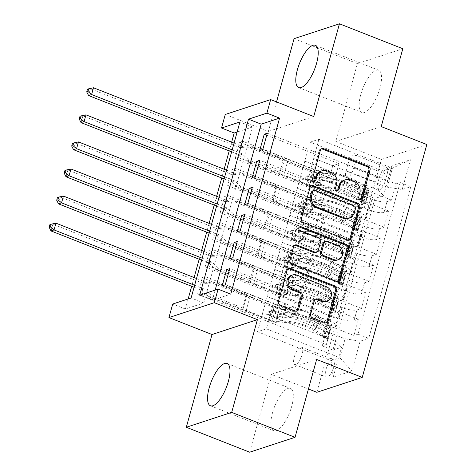 <?xml version="1.0" encoding="UTF-8"?>
<svg xmlns="http://www.w3.org/2000/svg" width="476" height="476" viewBox="0 0 476 476"><rect width="100%" height="100%" fill="white"/><g stroke="black" fill="none" stroke-linecap="round" stroke-linejoin="round"><path stroke-width="0.36" stroke-dasharray="2.38 1.78" d="M344.017 180.231A9.151 8.205 71.8 0 1 349.229 180.422L352.96 181.891A9.151 8.205 71.8 0 1 358.559 193.53L357.547 197.183A1.999 1.797 71.8 0 0 360.481 199.444M321.354 148.887A2.862 2.564 71.8 0 0 320.711 149A2.862 2.564 71.8 0 0 319.116 150.737L311.286 178.976A1.999 1.797 71.8 0 0 314.219 181.237M320.889 171.128A9.151 8.205 71.8 0 1 326.096 171.318L329.826 172.788A9.151 8.205 71.8 0 1 335.431 184.426L334.414 188.079A1.999 1.797 71.8 0 0 337.353 190.34M272.54 412.692A22.729 8.086 111.5 0 1 290.431 388.41A22.729 8.086 111.5 0 1 291.681 406.421A22.729 8.086 111.5 0 1 273.789 430.703A22.729 8.086 111.5 0 1 272.54 412.692M360.784 94.516A22.729 8.086 111.5 0 1 378.67 70.228A22.729 8.086 111.5 0 1 379.919 88.239A22.729 8.086 111.5 0 1 362.028 112.526A22.729 8.086 111.5 0 1 360.784 94.516M325.929 369.632A9.324 3.314 111.5 0 1 333.271 359.666A9.324 3.314 111.5 0 1 333.777 367.055A9.324 3.314 111.5 0 1 326.441 377.016A9.324 3.314 111.5 0 1 325.929 369.632M294.257 357.167A9.324 3.314 111.5 0 1 301.594 347.2A9.324 3.314 111.5 0 1 302.105 354.59A9.324 3.314 111.5 0 1 294.769 364.551A9.324 3.314 111.5 0 1 294.257 357.167M381.216 126.586L335.83 141.467L357.416 63.617L402.803 48.73M357.416 63.617L294.073 38.681M197.647 293.912L326.369 344.576L330.874 328.327L202.157 277.669L197.647 293.912L200.717 292.907L205.221 276.663L202.157 277.669M205.162 266.834L333.878 317.498L338.388 301.248L209.666 250.584L205.162 266.834L208.226 265.828L212.73 249.579L209.666 250.584M212.671 239.755L341.387 290.42L345.897 274.17L217.175 223.506L212.671 239.755L215.735 238.75L220.239 222.5L217.175 223.506M220.18 212.677L348.902 263.335L353.406 247.092L224.684 196.427L220.18 212.677L223.244 211.671L227.754 195.422L224.684 196.427M360.915 220.013L232.193 169.349L227.689 185.598L356.411 236.257L360.915 220.013L365.389 218.543A11.656 3.076 -164.5 0 0 366.484 217.669A11.656 3.076 -164.5 0 0 360.165 212.945L297.321 188.21L300.326 177.381L319.206 184.902L313.012 186.931L238.268 157.514L242.772 141.265L239.702 142.27L235.198 158.52L238.268 157.514M266.75 135.214L338.989 163.643L332.789 165.678L313.785 158.199L309.162 174.484L372 199.218A11.656 3.076 -164.5 0 0 387.042 201.598L391.516 200.128L396.026 183.885L267.304 133.22M391.516 200.128L262.8 149.47M309.162 174.484L306.157 185.319L368.995 210.047A11.656 3.076 -164.5 0 0 384.037 212.427L388.517 210.963L259.795 160.299M388.517 210.963L384.007 227.207L255.291 176.548M251.733 189.371L323.966 217.806L317.772 219.835L298.767 212.355L294.138 228.641L356.982 253.375A11.656 3.076 -164.5 0 0 372.024 255.755L376.498 254.285L381.002 238.042L252.286 187.377M376.498 254.285L247.782 203.627M244.224 216.449L316.457 244.884L310.263 246.913L291.258 239.434L286.629 255.719L349.467 280.453A11.656 3.076 -164.5 0 0 364.515 282.833L368.989 281.364L373.493 265.12L244.777 214.456M368.989 281.364L240.267 230.705M236.715 243.534L308.948 271.963L302.754 273.992L283.75 266.512L279.12 282.803L341.958 307.532A11.656 3.076 -164.5 0 0 357 309.912L361.48 308.448L365.985 292.199L237.268 241.534M361.48 308.448L232.758 257.784M333.878 317.498L338.359 316.028A11.656 3.076 -164.5 0 0 339.453 315.154A11.656 3.076 -164.5 0 0 333.129 310.429L270.291 285.695L289.17 293.216L282.976 295.251L208.226 265.828M330.874 328.327L335.354 326.857A11.656 3.076 15.5 0 0 336.449 325.983A11.656 3.076 15.5 0 0 330.124 321.264L267.286 296.53L270.291 285.695M341.387 290.42L345.868 288.95A11.656 3.076 -164.5 0 0 346.962 288.075A11.656 3.076 -164.5 0 0 340.637 283.351L277.8 258.617L296.679 266.138L290.485 268.166L215.735 238.75M338.388 301.248L342.863 299.779A11.656 3.076 15.5 0 0 343.958 298.904A11.656 3.076 15.5 0 0 337.633 294.18L274.795 269.452L277.8 258.617M348.902 263.335L353.376 261.871A11.656 3.076 -164.5 0 0 354.471 260.997A11.656 3.076 -164.5 0 0 348.146 256.272L285.308 231.538L304.188 239.059L297.994 241.088L223.244 211.671M345.897 274.17L350.372 272.7A11.656 3.076 15.5 0 0 351.466 271.826A11.656 3.076 15.5 0 0 345.142 267.101L282.304 242.373L285.308 231.538M356.411 236.257L360.885 234.793A11.656 3.076 -164.5 0 0 361.98 233.918A11.656 3.076 -164.5 0 0 355.655 229.194L292.817 204.46L311.697 211.981L305.503 214.01L230.753 184.593L235.263 168.343L232.193 169.349M353.406 247.092L357.881 245.622A11.656 3.076 15.5 0 0 358.975 244.747A11.656 3.076 15.5 0 0 352.651 240.023L289.813 215.289L292.817 204.46M215.152 290.11L212.361 300.166L230.765 294.132M231.651 142.145L229.224 150.91M224.142 169.224L221.715 177.988M216.634 196.302L214.206 205.067M209.125 223.381L206.697 232.145M201.616 250.459L199.182 259.224M194.107 277.544L191.673 286.308M188.163 298.958L185.378 309.013L203.776 302.98L252.589 126.967L237.131 132.036M227.689 185.598L230.753 184.593M387.053 174.561L385.399 180.523A9.032 3.213 111.5 0 1 378.289 190.174A9.032 3.213 111.5 0 1 377.795 183.016L379.443 177.06A9.032 3.213 111.5 0 1 386.554 167.403A9.032 3.213 111.5 0 1 387.053 174.561L355.376 162.096L353.727 168.058A9.032 3.213 111.5 0 1 346.617 177.709A9.032 3.213 111.5 0 1 346.117 170.551L347.772 164.589A9.032 3.213 111.5 0 1 354.882 154.938A9.032 3.213 111.5 0 1 355.376 162.096M316.855 392.301L381.437 159.418L426.823 144.537M326.369 344.576L322.258 345.921L332.902 350.11L374.957 198.468L383.543 195.654L378.313 190.055L304.83 161.132L310.09 142.175L383.573 171.098L392.402 168.201L387.149 187.157L402.19 189.537L410.776 186.723L368.721 338.365L360.136 341.179L345.094 338.799L339.834 357.756L331.004 360.653L336.258 341.697L262.782 312.774L281.661 320.294L275.467 322.329L200.717 292.907M332.902 350.11L341.488 347.296L333.23 377.081L351.877 370.971L360.136 341.179M402.19 189.537L410.449 159.752L391.808 165.868L383.543 195.654M279.12 282.803L276.116 293.632L338.954 318.367L341.958 307.532M286.629 255.719L283.625 266.554L346.468 291.288L349.467 280.453M294.138 228.641L291.133 239.476L353.977 264.21L356.982 253.375M259.241 162.292L331.474 190.727L325.281 192.756L306.276 185.277L301.647 201.562L364.491 226.296A11.656 3.076 -164.5 0 0 379.533 228.676L384.007 227.207M301.647 201.562L298.648 212.397L361.486 237.125L364.491 226.296M235.198 158.52L363.92 209.178L368.394 207.715A11.656 3.076 -164.5 0 0 369.489 206.84A11.656 3.076 -164.5 0 0 363.164 202.116L300.326 177.381M396.026 183.885L400.132 182.534L358.077 334.176L353.971 335.526L225.249 284.862M338.954 318.367A11.656 3.076 15.5 0 0 354.001 320.747L358.476 319.277L353.971 335.526M365.985 292.199L361.51 293.668A11.656 3.076 15.5 0 1 346.468 291.288M373.493 265.12L369.019 266.59A11.656 3.076 15.5 0 1 353.977 264.21M381.002 238.042L376.528 239.505A11.656 3.076 15.5 0 1 361.486 237.125M322.258 345.921L364.313 194.279L368.424 192.935L363.92 209.178M229.2 270.612L301.439 299.041L295.245 301.07L276.241 293.591L266.352 328.833L257.522 331.73L331.004 360.653L333.23 377.081M257.522 331.73L262.782 312.774M378.313 190.055L383.573 171.098L391.808 165.868M310.09 142.175L318.92 139.284L392.402 168.201L410.449 159.752M318.92 139.284L313.666 158.24L387.149 187.157M185.378 309.013L172.711 304.027M276.538 101.906L268.351 131.43L225.273 114.478M335.83 141.467L381.437 159.418M249.656 452.2L271.243 374.35L308.442 388.987M266.352 328.833L339.834 357.756L351.877 370.971M271.612 309.882L345.094 338.799M267.286 296.53L262.657 312.815M274.795 269.452L270.166 285.737M282.304 242.373L277.675 258.658M289.813 215.289L285.183 231.58M297.321 188.21L292.692 204.501M304.83 161.132L300.207 177.423M212.361 300.166L199.694 295.18M252.589 126.967L239.922 121.981M203.776 302.98L191.108 297.994M304.711 161.174L323.716 168.653L317.522 170.682L313.012 186.931M323.716 168.653L319.206 184.902M239.702 142.27L368.424 192.935M364.313 194.279L374.957 198.468M317.522 170.682L242.772 141.265M400.132 182.534L410.776 186.723M259.729 150.475L334.479 179.892L328.285 181.921L309.281 174.442M332.789 165.678L328.285 181.921M338.989 163.643L334.479 179.892M358.476 319.277L229.753 268.613M297.202 188.252L316.207 195.731L311.697 211.981M316.207 195.731L310.013 197.766L305.503 214.01M310.013 197.766L235.263 168.343M252.22 177.554L326.97 206.971L320.776 209.006L301.772 201.526M325.281 192.756L320.776 209.006M331.474 190.727L326.97 206.971M317.772 219.835L313.267 236.084L294.263 228.605M323.966 217.806L319.461 234.049L313.267 236.084M244.712 204.632L319.461 234.049M289.694 215.33L308.698 222.81L302.498 224.845L227.754 195.422M302.498 224.845L297.994 241.088M308.698 222.81L304.188 239.059M310.263 246.913L305.759 263.163L286.754 255.683M316.457 244.884L311.953 261.128L305.759 263.163M237.203 231.711L311.953 261.128M282.179 242.409L301.183 249.888L294.989 251.923L220.239 222.5M294.989 251.923L290.485 268.166M301.183 249.888L296.679 266.138M302.754 273.992L298.25 290.241L279.245 282.762M308.948 271.963L304.444 288.212L298.25 290.241M229.694 258.789L304.444 288.212M274.67 269.487L293.674 276.972L287.48 279.001L212.73 249.579M287.48 279.001L282.976 295.251M293.674 276.972L289.17 293.216M295.245 301.07L290.735 317.319L271.731 309.84M301.439 299.041L296.935 315.29L290.735 317.319M358.077 334.176L368.721 338.365M222.185 285.868L296.935 315.29M267.161 296.572L286.165 304.051L279.971 306.08L205.221 276.663M336.258 341.697L341.488 347.296M279.971 306.08L275.467 322.329M286.165 304.051L281.661 320.294M271.243 374.35L316.629 359.463M268.351 131.43L313.738 116.549M311.072 185.961A2.862 2.564 71.8 0 0 310.429 186.074A2.862 2.564 71.8 0 0 308.835 187.818L300.136 219.18A2.862 2.564 71.8 0 0 301.885 222.816L346.653 240.44A2.862 2.564 71.8 0 0 348.283 240.499A2.862 2.564 71.8 0 0 348.866 240.207M348.105 218.365A9.151 8.205 71.8 0 0 353.216 212.802L354.287 208.946A1.999 1.797 71.8 0 0 353.061 206.4L354.287 206.001M312.625 190.894A1.999 1.797 71.8 0 1 313.761 190.935L353.061 206.4M294.632 245.235A2.862 2.564 71.8 0 0 293.99 245.348A2.862 2.564 71.8 0 0 292.395 247.092L288.67 260.509A2.862 2.564 71.8 0 0 290.425 264.15L335.193 281.768A2.862 2.564 71.8 0 0 336.818 281.828A2.862 2.564 71.8 0 0 337.407 281.542M315.404 252.613A2.862 2.564 71.8 0 0 316.998 250.876L319.467 241.975A2.862 2.564 71.8 0 0 317.718 238.333L298.815 230.896L300.047 230.491M299.362 227.058A1.999 1.797 71.8 0 0 298.815 230.896M336.972 260.128A7.652 6.86 71.8 0 0 341.524 253.113A7.652 6.86 71.8 0 0 336.562 245.753L337.787 245.348M324.549 241.606A2.862 2.564 71.8 0 1 326.179 241.665L336.562 245.753M315.38 299.243A2.862 2.564 71.8 0 0 314.737 299.356A2.862 2.564 71.8 0 0 313.143 301.1L309.418 314.523A2.862 2.564 71.8 0 0 311.167 318.158L323.728 323.103A2.862 2.564 71.8 0 0 325.358 323.162A2.862 2.564 71.8 0 0 325.941 322.871M325.632 301.51A7.652 6.86 71.8 0 0 330.183 294.495A7.652 6.86 71.8 0 0 325.221 287.129L326.447 286.73M291.395 275.372A7.652 6.86 71.8 0 1 295.751 275.533L325.221 287.129M288.147 268.625A2.862 2.564 71.8 0 0 287.504 268.738A2.862 2.564 71.8 0 0 285.909 270.481L277.21 301.844A2.862 2.564 71.8 0 0 278.96 305.479L294.132 311.453A2.862 2.564 71.8 0 0 295.763 311.512A2.862 2.564 71.8 0 0 296.346 311.221M363.105 202.098L359.808 200.801L361.51 202.705L364.806 204.002L363.105 202.098L365.36 193.976L368.561 190.459L365.265 189.162A3.933 1.041 -164.5 0 0 365.574 188.889A3.933 1.041 -164.5 0 0 364.8 187.96L353.484 180.88A18.499 4.885 -164.5 0 0 323.335 173.942L321.907 179.089A9.181 2.422 15.5 0 1 310.126 177.197L307.585 176.197A1.749 1.565 71.8 0 0 305.61 177.221A1.749 1.565 71.8 0 0 306.681 179.446L309.221 180.446A9.181 2.422 -164.5 0 0 321.008 182.338L319.58 187.484A9.181 2.422 15.5 0 1 307.793 185.586L245.961 161.251L249.031 160.245L279.942 172.413L283.696 158.877L284.434 159.662A6.331 1.672 -164.5 0 0 287.546 161.453L313.143 171.527A5.391 1.422 15.5 0 0 320.062 172.639A22.289 5.891 -164.5 0 1 356.387 180.993L367.704 188.074A7.723 2.041 -164.5 0 1 369.227 189.9L367.799 195.047A7.723 2.041 -164.5 0 0 366.282 193.22L354.965 186.14A22.289 5.891 -164.5 0 0 318.64 177.786L320.062 172.639M364.806 204.002A7.723 2.041 -164.5 0 0 365.473 203.442A7.723 2.041 -164.5 0 0 363.95 201.616L352.633 194.535A22.289 5.891 -164.5 0 0 316.308 186.175L317.736 181.035A5.391 1.422 15.5 0 1 310.816 179.922L308.275 178.922A1.749 1.565 -108.2 0 1 308.18 175.638A1.749 1.565 -108.2 0 1 309.18 175.674L311.72 176.673A5.391 1.422 -164.5 0 0 318.64 177.786M368.561 190.459A7.723 2.041 -164.5 0 0 369.227 189.9M323.335 173.942A9.181 2.422 15.5 0 1 311.548 172.05L249.716 147.715L241.415 147.982A2.916 2.612 -108.2 0 1 240.416 147.81L90.41 88.768L93.48 87.763M283.696 158.877L252.786 146.709L249.716 147.715M361.51 202.705A3.933 1.041 -164.5 0 0 361.82 202.431A3.933 1.041 -164.5 0 0 361.046 201.497L349.729 194.416A18.499 4.885 -164.5 0 0 319.58 187.484M316.308 186.175A5.391 1.422 15.5 0 1 309.388 185.069L283.791 174.989A6.331 1.672 15.5 0 1 280.679 173.204L279.942 172.413M359.808 200.801L362.063 192.679L365.36 193.976M365.265 189.162L362.063 192.679M231.633 151.862L238.541 154.575A2.916 2.612 -108.2 0 1 239.434 155.146L245.961 161.251M88.536 95.539L90.41 88.768L87.477 89.202M317.736 181.035A22.289 5.891 15.5 0 1 354.061 189.388L365.378 196.469A7.723 2.041 15.5 0 1 366.901 198.296A7.723 2.041 15.5 0 1 366.841 198.433L363.194 196.999A3.933 1.041 -164.5 0 0 362.474 196.35L351.157 189.269A18.499 4.885 -164.5 0 0 321.008 182.338M321.907 179.089A18.499 4.885 15.5 0 1 352.056 186.021L363.378 193.101A3.933 1.041 15.5 0 1 364.098 193.744L365.574 188.889M367.74 195.184L364.098 193.744L363.194 196.999L366.841 198.433C366.609 197.826 366.913 196.737 367.74 195.184A7.723 2.041 -164.5 0 0 367.799 195.047M361.82 202.431L363.271 197.1M252.786 146.709L244.485 146.977A2.916 2.612 -108.2 0 1 243.486 146.804L234.067 143.097M232.187 149.863L241.606 153.57A2.916 2.612 -108.2 0 1 242.498 154.141L249.031 160.245M355.596 229.176L352.3 227.879L354.001 229.783L357.297 231.08L355.596 229.176L357.851 221.054L361.052 217.538L357.756 216.241A3.933 1.041 -164.5 0 0 358.065 215.967A3.933 1.041 -164.5 0 0 357.292 215.039L345.975 207.958A18.499 4.885 -164.5 0 0 315.826 201.021L314.398 206.167A9.181 2.422 15.5 0 1 302.611 204.275L300.07 203.276A1.749 1.565 71.8 0 0 298.101 204.299A1.749 1.565 71.8 0 0 299.172 206.525L301.713 207.524A9.181 2.422 -164.5 0 0 313.494 209.416L312.072 214.563A9.181 2.422 15.5 0 1 300.285 212.671L238.452 188.329L241.522 187.324L272.433 199.492L276.187 185.955L276.925 186.741A6.331 1.672 -164.5 0 0 280.037 188.532L305.634 198.605A5.391 1.422 15.5 0 0 312.553 199.718A22.289 5.891 -164.5 0 1 348.878 208.071L360.195 215.152A7.723 2.041 -164.5 0 1 361.718 216.979L360.29 222.125A7.723 2.041 -164.5 0 0 358.767 220.299L347.45 213.218A22.289 5.891 -164.5 0 0 311.131 204.864L312.553 199.718M357.297 231.08A7.723 2.041 -164.5 0 0 357.964 230.521A7.723 2.041 -164.5 0 0 356.441 228.694L345.124 221.614A22.289 5.891 -164.5 0 0 308.799 213.26L310.227 208.113A5.391 1.422 15.5 0 1 303.307 207L300.767 206.001A1.749 1.565 -108.2 0 1 300.671 202.716A1.749 1.565 -108.2 0 1 301.665 202.752L304.206 203.752A5.391 1.422 -164.5 0 0 311.131 204.864M361.052 217.538A7.723 2.041 -164.5 0 0 361.718 216.979M315.826 201.021A9.181 2.422 15.5 0 1 304.039 199.129L242.207 174.793L233.906 175.061A2.916 2.612 -108.2 0 1 232.907 174.888L82.901 115.846L85.972 114.841M276.187 185.955L245.277 173.788L242.207 174.793M354.001 229.783A3.933 1.041 -164.5 0 0 354.311 229.509A3.933 1.041 -164.5 0 0 353.537 228.575L342.22 221.495A18.499 4.885 -164.5 0 0 312.072 214.563M308.799 213.26A5.391 1.422 15.5 0 1 301.879 212.147L276.282 202.068A6.331 1.672 15.5 0 1 273.17 200.283L272.433 199.492M352.3 227.879L354.555 219.757L357.851 221.054M357.756 216.241L354.555 219.757M224.125 178.94L231.033 181.654A2.916 2.612 -108.2 0 1 231.919 182.225L238.452 188.329M81.027 122.618L82.901 115.846L79.968 116.281M310.227 208.113A22.289 5.891 15.5 0 1 346.552 216.467L357.869 223.547A7.723 2.041 15.5 0 1 359.392 225.374A7.723 2.041 15.5 0 1 359.332 225.511L355.762 224.184M314.398 206.167A18.499 4.885 15.5 0 1 344.547 213.099L355.864 220.18A3.933 1.041 15.5 0 1 356.589 220.828L358.065 215.967M354.311 229.509L355.685 224.077L359.332 225.511C359.1 224.904 359.404 223.821 360.231 222.262L356.589 220.828L355.685 224.077A3.933 1.041 -164.5 0 0 354.965 223.434L343.648 216.354A18.499 4.885 -164.5 0 0 313.494 209.416M245.277 173.788L236.977 174.055A2.916 2.612 -108.2 0 1 235.971 173.883L226.558 170.176M224.678 176.941L234.097 180.648A2.916 2.612 -108.2 0 1 234.989 181.219L241.522 187.324M348.087 256.255L344.791 254.957L346.492 256.861L349.789 258.159L348.087 256.255L350.336 248.133L353.543 244.616L350.247 243.325A3.933 1.041 -164.5 0 0 350.556 243.046A3.933 1.041 -164.5 0 0 349.783 242.117L338.466 235.037A18.499 4.885 -164.5 0 0 308.317 228.099L306.889 233.246A9.181 2.422 15.5 0 1 295.102 231.354L292.561 230.354A1.749 1.565 71.8 0 0 290.592 231.378A1.749 1.565 71.8 0 0 291.663 233.603L294.204 234.603A9.181 2.422 -164.5 0 0 305.985 236.495L304.557 241.641A9.181 2.422 15.5 0 1 292.776 239.749L230.943 215.414L234.008 214.408L264.924 226.57L268.678 213.034L269.416 213.819A6.331 1.672 -164.5 0 0 272.528 215.61L298.125 225.684A5.391 1.422 15.5 0 0 305.045 226.796A22.289 5.891 -164.5 0 1 341.369 235.15L352.686 242.23A7.723 2.041 -164.5 0 1 354.209 244.063L352.781 249.204A7.723 2.041 -164.5 0 0 351.258 247.377L339.941 240.297A22.289 5.891 -164.5 0 0 303.617 231.943L305.045 226.796M349.789 258.159A7.723 2.041 -164.5 0 0 350.455 257.599A7.723 2.041 -164.5 0 0 348.932 255.773L337.615 248.692A22.289 5.891 -164.5 0 0 301.29 240.338L302.718 235.192A5.391 1.422 15.5 0 1 295.798 234.079L293.258 233.079A1.749 1.565 -108.2 0 1 293.162 229.795A1.749 1.565 -108.2 0 1 294.156 229.831L296.697 230.83A5.391 1.422 -164.5 0 0 303.617 231.943M353.543 244.616A7.723 2.041 -164.5 0 0 354.209 244.063M308.317 228.099A9.181 2.422 15.5 0 1 296.53 226.207L234.698 201.872L226.397 202.139A2.916 2.612 -108.2 0 1 225.398 201.967L75.392 142.925L78.457 141.919M268.678 213.034L237.762 200.866L234.698 201.872M346.492 256.861A3.933 1.041 -164.5 0 0 346.802 256.588A3.933 1.041 -164.5 0 0 346.028 255.654L334.711 248.573A18.499 4.885 -164.5 0 0 304.557 241.641M301.29 240.338A5.391 1.422 15.5 0 1 294.37 239.226L268.773 229.146A6.331 1.672 15.5 0 1 265.662 227.361L264.924 226.57M344.791 254.957L347.046 246.836L350.336 248.133M350.247 243.325L347.046 246.836M216.616 206.019L223.518 208.738A2.916 2.612 -108.2 0 1 224.41 209.303L230.943 215.414M73.518 149.696L75.392 142.925L72.453 143.359M302.718 235.192A22.289 5.891 15.5 0 1 339.043 243.545L350.36 250.626A7.723 2.041 15.5 0 1 351.877 252.453A7.723 2.041 15.5 0 1 351.823 252.589L348.176 251.155A3.933 1.041 -164.5 0 0 347.456 250.513L336.139 243.432A18.499 4.885 -164.5 0 0 305.985 236.495M306.889 233.246A18.499 4.885 15.5 0 1 337.038 240.184L348.355 247.264A3.933 1.041 15.5 0 1 349.075 247.907L350.556 243.046M352.722 249.341L349.075 247.907L348.176 251.155L351.823 252.589C351.591 251.982 351.889 250.9 352.722 249.341A7.723 2.041 -164.5 0 0 352.781 249.204M346.802 256.588L348.253 251.257M237.762 200.866L229.462 201.134A2.916 2.612 -108.2 0 1 228.462 200.961L219.043 197.254M217.169 204.025L226.588 207.732A2.916 2.612 -108.2 0 1 227.48 208.298L234.008 214.408M340.578 283.333L337.282 282.036L338.983 283.94L342.28 285.237L340.578 283.333L342.827 275.211L346.034 271.701L342.738 270.404A3.933 1.041 -164.5 0 0 343.047 270.13A3.933 1.041 -164.5 0 0 342.274 269.196L330.957 262.115A18.499 4.885 -164.5 0 0 300.802 255.184L299.38 260.324A9.181 2.422 15.5 0 1 287.593 258.432L285.053 257.433A1.749 1.565 71.8 0 0 283.083 258.456A1.749 1.565 71.8 0 0 284.154 260.681L286.695 261.681A9.181 2.422 -164.5 0 0 298.476 263.573L297.048 268.72A9.181 2.422 15.5 0 1 285.267 266.828L223.434 242.492L226.499 241.487L257.415 253.648L261.169 240.112L261.907 240.898A6.331 1.672 -164.5 0 0 265.019 242.689L290.616 252.762A5.391 1.422 15.5 0 0 297.536 253.875A22.289 5.891 -164.5 0 1 333.86 262.228L345.177 269.309A7.723 2.041 -164.5 0 1 346.701 271.142L345.273 276.282A7.723 2.041 -164.5 0 0 343.749 274.456L332.432 267.375A22.289 5.891 -164.5 0 0 296.108 259.021L297.536 253.875M342.28 285.237A7.723 2.041 -164.5 0 0 342.94 284.678A7.723 2.041 -164.5 0 0 341.423 282.851L330.106 275.771A22.289 5.891 -164.5 0 0 293.781 267.417L295.209 262.27A5.391 1.422 15.5 0 1 288.289 261.157L285.749 260.158A1.749 1.565 -108.2 0 1 285.654 256.873A1.749 1.565 -108.2 0 1 286.647 256.909L289.188 257.909A5.391 1.422 -164.5 0 0 296.108 259.021M346.034 271.701A7.723 2.041 -164.5 0 0 346.701 271.142M300.802 255.184A9.181 2.422 15.5 0 1 289.021 253.286L227.189 228.95L218.889 229.224A2.916 2.612 -108.2 0 1 217.889 229.045L67.884 170.003L70.948 168.998M261.169 240.112L230.253 227.945L227.189 228.95M338.983 283.94A3.933 1.041 -164.5 0 0 339.293 283.666A3.933 1.041 -164.5 0 0 338.519 282.738L327.202 275.652A18.499 4.885 -164.5 0 0 297.048 268.72M293.781 267.417A5.391 1.422 15.5 0 1 286.861 266.304L261.264 256.231A6.331 1.672 15.5 0 1 258.153 254.44L257.415 253.648M337.282 282.036L339.537 273.914L342.827 275.211M342.738 270.404L339.537 273.914M209.107 233.097L216.009 235.816A2.916 2.612 -108.2 0 1 216.901 236.382L223.434 242.492M66.003 176.775L67.884 170.003L64.944 170.438M295.209 262.27A22.289 5.891 15.5 0 1 331.534 270.624L342.851 277.704A7.723 2.041 15.5 0 1 344.368 279.537A7.723 2.041 15.5 0 1 344.315 279.668L340.667 278.234A3.933 1.041 -164.5 0 0 339.947 277.591L328.63 270.511A18.499 4.885 -164.5 0 0 298.476 263.573M299.38 260.324A18.499 4.885 15.5 0 1 329.529 267.262L340.846 274.343A3.933 1.041 15.5 0 1 341.566 274.985L343.047 270.13M345.213 276.419L341.566 274.985L340.667 278.234L344.315 279.668C344.083 279.061 344.38 277.978 345.213 276.419A7.723 2.041 -164.5 0 0 345.273 276.282M339.293 283.666L340.745 278.335M230.253 227.945L221.953 228.218A2.916 2.612 -108.2 0 1 220.953 228.04L211.534 224.333M209.66 231.104L219.079 234.811A2.916 2.612 -108.2 0 1 219.971 235.376L226.499 241.487M333.069 310.411L329.773 309.12L331.474 311.018L334.765 312.315L333.069 310.411L335.318 302.29L338.525 298.779L335.229 297.482A3.933 1.041 -164.5 0 0 335.538 297.208A3.933 1.041 -164.5 0 0 334.765 296.274L323.448 289.194A18.499 4.885 -164.5 0 0 293.293 282.262L291.865 287.403A9.181 2.422 15.5 0 1 280.084 285.511L277.544 284.511A1.749 1.565 71.8 0 0 275.574 285.535A1.749 1.565 71.8 0 0 276.645 287.76L279.186 288.759A9.181 2.422 -164.5 0 0 290.967 290.652L289.539 295.798A9.181 2.422 15.5 0 1 277.758 293.906L215.925 269.571L218.99 268.565L249.906 280.733L253.66 267.191L254.392 267.982A6.331 1.672 -164.5 0 0 257.51 269.767L283.107 279.84A5.391 1.422 15.5 0 0 290.027 280.953A22.289 5.891 -164.5 0 1 326.352 289.307L337.668 296.387A7.723 2.041 -164.5 0 1 339.186 298.22L337.764 303.361A7.723 2.041 -164.5 0 0 336.24 301.534L324.924 294.454A22.289 5.891 -164.5 0 0 288.599 286.1L290.027 280.953M334.765 312.315A7.723 2.041 -164.5 0 0 335.431 311.756A7.723 2.041 -164.5 0 0 333.914 309.93L322.597 302.849A22.289 5.891 -164.5 0 0 286.272 294.495L287.7 289.349A5.391 1.422 15.5 0 1 280.78 288.236L278.24 287.236A1.749 1.565 -108.2 0 1 278.145 283.952A1.749 1.565 -108.2 0 1 279.138 283.988L281.679 284.987A5.391 1.422 -164.5 0 0 288.599 286.1M338.525 298.779A7.723 2.041 -164.5 0 0 339.186 298.22M293.293 282.262A9.181 2.422 15.5 0 1 281.512 280.364L219.68 256.029L211.38 256.302A2.916 2.612 -108.2 0 1 210.38 256.124L60.375 197.082L63.439 196.076M253.66 267.191L222.744 255.023L219.68 256.029M331.474 311.018A3.933 1.041 -164.5 0 0 331.784 310.745A3.933 1.041 -164.5 0 0 331.01 309.817L319.693 302.736A18.499 4.885 -164.5 0 0 289.539 295.798M286.272 294.495A5.391 1.422 15.5 0 1 279.352 293.383L253.756 283.309A6.331 1.672 15.5 0 1 250.638 281.518L249.906 280.733M329.773 309.12L332.028 300.993L335.318 302.29M335.229 297.482L332.028 300.993M201.598 260.176L208.5 262.895A2.916 2.612 -108.2 0 1 209.392 263.46L215.925 269.571M58.494 203.853L60.375 197.082L57.435 197.516M287.7 289.349A22.289 5.891 15.5 0 1 324.025 297.702L335.342 304.783A7.723 2.041 15.5 0 1 336.859 306.615A7.723 2.041 15.5 0 1 336.8 306.746L333.158 305.312A3.933 1.041 -164.5 0 0 332.438 304.67L321.116 297.589A18.499 4.885 -164.5 0 0 290.967 290.652M291.865 287.403A18.499 4.885 15.5 0 1 322.02 294.341L333.337 301.421A3.933 1.041 15.5 0 1 334.057 302.064L334.045 302.575M337.704 303.498L334.057 302.064L333.158 305.312L336.8 306.746C336.574 306.139 336.871 305.057 337.704 303.498A7.723 2.041 -164.5 0 0 337.764 303.361M331.784 310.745L333.236 305.419M222.744 255.023L214.444 255.297A2.916 2.612 -108.2 0 1 213.444 255.118L204.025 251.411M202.151 258.182L211.57 261.889A2.916 2.612 -108.2 0 1 212.457 262.454L218.99 268.565M325.554 337.496L322.264 336.199L323.966 338.097L327.256 339.394L325.554 337.496L327.809 329.368L331.01 325.858L327.72 324.561A3.933 1.041 -164.5 0 0 328.029 324.287A3.933 1.041 -164.5 0 0 327.256 323.353L315.939 316.272A18.499 4.885 -164.5 0 0 285.784 309.34L284.356 314.481A9.181 2.422 15.5 0 1 272.575 312.589L270.035 311.59A1.749 1.565 71.8 0 0 268.065 312.619A1.749 1.565 71.8 0 0 269.13 314.838L271.671 315.838A9.181 2.422 -164.5 0 0 283.458 317.736L282.03 322.877A9.181 2.422 15.5 0 1 270.249 320.985L208.417 296.649L211.481 295.644L242.391 307.811L246.151 294.269L246.883 295.06A6.331 1.672 -164.5 0 0 249.995 296.845L275.598 306.925A5.391 1.422 15.5 0 0 282.518 308.031A22.289 5.891 -164.5 0 1 318.843 316.385L330.16 323.472A7.723 2.041 -164.5 0 1 331.677 325.298L330.249 330.445A7.723 2.041 -164.5 0 0 328.732 328.613L317.415 321.532A22.289 5.891 -164.5 0 0 281.09 313.178L282.518 308.031M327.256 339.394A7.723 2.041 -164.5 0 0 327.922 338.835A7.723 2.041 -164.5 0 0 326.405 337.008L315.088 329.928A22.289 5.891 -164.5 0 0 278.763 321.574L280.191 316.427A5.391 1.422 15.5 0 1 273.266 315.314L270.731 314.315A1.749 1.565 -108.2 0 1 270.636 311.03A1.749 1.565 -108.2 0 1 271.629 311.066L274.17 312.066A5.391 1.422 -164.5 0 0 281.09 313.178M331.01 325.858A7.723 2.041 -164.5 0 0 331.677 325.298M285.784 309.34A9.181 2.422 15.5 0 1 274.003 307.442L212.171 283.107L203.871 283.381A2.916 2.612 -108.2 0 1 202.871 283.202L52.866 224.166L55.93 223.155M246.151 294.269L215.235 282.101L212.171 283.107M323.966 338.097A3.933 1.041 -164.5 0 0 324.275 337.823A3.933 1.041 -164.5 0 0 323.502 336.895L312.179 329.814A18.499 4.885 -164.5 0 0 282.03 322.877M278.763 321.574A5.391 1.422 15.5 0 1 271.844 320.461L246.241 310.388A6.331 1.672 15.5 0 1 243.129 308.597L242.391 307.811M322.264 336.199L324.513 328.071L327.809 329.368M327.72 324.561L324.513 328.071M194.089 287.254L200.991 289.973A2.916 2.612 -108.2 0 1 201.883 290.538L208.417 296.649M50.986 230.931L52.866 224.166L49.926 224.595M280.191 316.427A22.289 5.891 15.5 0 1 316.51 324.781L327.827 331.861A7.723 2.041 15.5 0 1 329.35 333.694A7.723 2.041 15.5 0 1 329.291 333.825L325.649 332.391A3.933 1.041 -164.5 0 0 324.924 331.748L313.607 324.668A18.499 4.885 -164.5 0 0 283.458 317.736M284.356 314.481A18.499 4.885 15.5 0 1 314.511 321.419L325.828 328.5A3.933 1.041 15.5 0 1 326.548 329.142L328.029 324.287M330.195 330.576L326.548 329.142L325.649 332.391L329.291 333.825C329.065 333.218 329.362 332.135 330.195 330.576A7.723 2.041 -164.5 0 0 330.249 330.445M324.275 337.823L325.727 332.498M215.235 282.101L206.935 282.375A2.916 2.612 -108.2 0 1 205.935 282.197L196.517 278.49M194.642 285.261L204.055 288.968A2.916 2.612 -108.2 0 1 204.948 289.533L211.481 295.644M330.124 321.264L333.129 310.429M337.633 294.18L340.637 283.351M345.142 267.101L348.146 256.272M352.651 240.023L355.655 229.194M360.165 212.945L363.164 202.116M368.995 210.047L372 199.218M384.037 212.427L387.042 201.598M354.001 320.747L357 309.912M361.51 293.668L364.515 282.833M369.019 266.59L372.024 255.755M376.528 239.505L379.533 228.676M365.389 218.543L368.394 207.715M357.881 245.622L360.885 234.793M350.372 272.7L353.376 261.871M342.863 299.779L345.868 288.95M335.354 326.857L338.359 316.028M347.772 164.589L379.443 177.06M346.117 170.551L377.795 183.016M353.727 168.058L385.399 180.523M358.559 193.53L359.785 193.131M352.96 181.891L354.186 181.493M349.229 180.422L350.455 180.023M334.414 188.079L335.639 187.681M335.431 184.426L336.657 184.022M329.826 172.788L331.058 172.383M326.096 171.318L327.327 170.92M311.286 178.976L312.512 178.577M319.116 150.737L320.342 150.333M357.547 197.183L358.773 196.784M346.653 240.44L347.879 240.035M301.885 222.816L303.111 222.417M300.136 219.18L301.362 218.776M308.835 187.818L310.06 187.413M354.287 208.946L355.512 208.547M313.761 190.935L314.987 190.531M353.216 212.802L354.442 212.397M335.193 281.768L336.419 281.364M290.425 264.15L291.651 263.746M288.67 260.509L289.902 260.11M292.395 247.092L293.621 246.687M316.998 250.876L318.23 250.477M319.467 241.975L320.699 241.57M317.718 238.333L318.944 237.935M326.179 241.665L327.405 241.261M309.418 314.523L310.644 314.118M313.143 301.1L314.368 300.695M295.751 275.533L296.976 275.128M294.132 311.453L295.358 311.048M278.96 305.479L280.185 305.08M277.21 301.844L278.436 301.439M285.909 270.481L287.135 270.076M323.728 323.103L324.959 322.698M311.167 318.158L312.399 317.754M309.18 175.674L307.585 176.197M364.765 203.954L368.483 190.549M365.187 189.252L361.468 202.657M311.72 176.673L313.143 171.527M283.791 174.989L287.546 161.453M309.388 185.069L310.816 179.922M311.548 172.05L310.126 177.197M309.221 180.446L307.793 185.586M354.965 186.14L356.387 180.993M352.633 194.535L354.061 189.388M353.484 180.88L352.056 186.021M351.157 189.269L349.729 194.416M366.282 193.22L367.704 188.074M364.8 187.96L363.378 193.101M363.95 201.616L365.378 196.469M362.474 196.35L361.046 201.497M280.679 173.204L284.434 159.662M241.415 147.982L244.485 146.977M240.416 147.81L243.486 146.804M238.541 154.575L241.606 153.57M239.434 155.146L242.498 154.141M308.275 178.922L306.681 179.446M301.665 202.752L300.07 203.276M357.256 231.033L360.975 217.627M357.678 216.33L353.96 229.735M304.206 203.752L305.634 198.605M276.282 202.068L280.037 188.532M301.879 212.147L303.307 207M304.039 199.129L302.611 204.275M301.713 207.524L300.285 212.671M347.45 213.218L348.878 208.071M345.124 221.614L346.552 216.467M345.975 207.958L344.547 213.099M343.648 216.354L342.22 221.495M358.767 220.299L360.195 215.152M357.292 215.039L355.864 220.18M356.441 228.694L357.869 223.547M354.965 223.434L353.537 228.575M273.17 200.283L276.925 186.741M233.906 175.061L236.977 174.055M232.907 174.888L235.971 173.883M231.033 181.654L234.097 180.648M231.919 182.225L234.989 181.219M300.767 206.001L299.172 206.525M294.156 229.831L292.561 230.354M349.747 258.111L353.466 244.706M350.169 243.409L346.451 256.814M296.697 230.83L298.125 225.684M268.773 229.146L272.528 215.61M294.37 239.226L295.798 234.079M296.53 226.207L295.102 231.354M294.204 234.603L292.776 239.749M339.941 240.297L341.369 235.15M337.615 248.692L339.043 243.545M338.466 235.037L337.038 240.184M336.139 243.432L334.711 248.573M351.258 247.377L352.686 242.23M349.783 242.117L348.355 247.264M348.932 255.773L350.36 250.626M347.456 250.513L346.028 255.654M265.662 227.361L269.416 213.819M226.397 202.139L229.462 201.134M225.398 201.967L228.462 200.961M223.518 208.738L226.588 207.732M224.41 209.303L227.48 208.298M293.258 233.079L291.663 233.603M286.647 256.909L285.053 257.433M342.238 285.189L345.951 271.784M342.66 270.493L338.942 283.892M289.188 257.909L290.616 252.762M261.264 256.231L265.019 242.689M286.861 266.304L288.289 261.157M289.021 253.286L287.593 258.432M286.695 261.681L285.267 266.828M332.432 267.375L333.86 262.228M330.106 275.771L331.534 270.624M330.957 262.115L329.529 267.262M328.63 270.511L327.202 275.652M343.749 274.456L345.177 269.309M342.274 269.196L340.846 274.343M341.423 282.851L342.851 277.704M339.947 277.591L338.519 282.738M258.153 254.44L261.907 240.898M218.889 229.224L221.953 228.218M217.889 229.045L220.953 228.04M216.009 235.816L219.079 234.811M216.901 236.382L219.971 235.376M285.749 260.158L284.154 260.681M279.138 283.988L277.544 284.511M334.729 312.268L338.442 298.868M335.152 297.571L331.433 310.971M281.679 284.987L283.107 279.84M253.756 283.309L257.51 269.767M279.352 293.383L280.78 288.236M281.512 280.364L280.084 285.511M279.186 288.759L277.758 293.906M324.924 294.454L326.352 289.307M322.597 302.849L324.025 297.702M323.448 289.194L322.02 294.341M321.116 297.589L319.693 302.736M336.24 301.534L337.668 296.387M334.765 296.274L333.337 301.421M333.914 309.93L335.342 304.783M332.438 304.67L331.01 309.817M250.638 281.518L254.392 267.982M211.38 256.302L214.444 255.297M210.38 256.124L213.444 255.118M208.5 262.895L211.57 261.889M209.392 263.46L212.457 262.454M278.24 287.236L276.645 287.76M271.629 311.066L270.035 311.59M327.214 339.346L330.933 325.947M327.643 324.65L323.924 338.055M274.17 312.066L275.598 306.925M246.241 310.388L249.995 296.845M271.844 320.461L273.266 315.314M274.003 307.442L272.575 312.589M271.671 315.838L270.249 320.985M317.415 321.532L318.843 316.385M315.088 329.928L316.51 324.781M315.939 316.272L314.511 321.419M313.607 324.668L312.179 329.814M328.732 328.613L330.16 323.472M327.256 323.353L325.828 328.5M326.405 337.008L327.827 331.861M324.924 331.748L323.502 336.895M243.129 308.597L246.883 295.06M203.871 283.381L206.935 282.375M202.871 283.202L205.935 282.197M200.991 289.973L204.055 288.968M201.883 290.538L204.948 289.533M270.731 314.315L269.13 314.838M359.91 199.771L361.135 199.373M313.648 181.564L314.874 181.166M336.782 190.668L338.008 190.269M227.088 363.474L290.431 388.41M315.326 45.297L378.67 70.228M301.594 347.2L333.271 359.666M366.484 217.669L369.489 206.84M358.975 244.747L361.98 233.918M351.466 271.826L354.471 260.997M343.958 298.904L346.962 288.075M336.449 325.983L339.453 315.154M354.882 154.938L386.554 167.403M346.617 177.709L378.289 190.174M294.769 364.551L326.441 377.016M298.678 87.59L362.028 112.526M210.44 405.772L273.789 430.703M320.711 149L321.937 148.595M310.429 186.074L311.655 185.676M348.283 240.499L349.509 240.094M336.818 281.828L338.049 281.423M293.99 245.348L295.221 244.95M298.708 227.135L299.934 226.731M314.737 299.356L315.963 298.958M295.763 311.512L296.988 311.108M287.504 268.738L288.73 268.339M325.358 323.162L326.584 322.758M308.18 175.638L306.586 176.156M366.901 198.296L365.473 203.442M300.671 202.716L299.077 203.24M359.392 225.374L357.964 230.521M293.162 229.795L291.568 230.319M351.877 252.453L350.455 257.599M285.654 256.873L284.059 257.397M344.368 279.537L342.94 284.678M278.145 283.952L276.55 284.475M336.859 306.615L335.431 311.756M335.538 297.208L334.051 302.575M270.636 311.03L269.041 311.554M329.35 333.694L327.922 338.835"/><path stroke-width="0.71" d="M359.999 199.331A1.999 1.797 71.8 0 0 362.254 198.153L370.084 169.914A2.862 2.564 71.8 0 0 368.335 166.273L323.567 148.655A2.862 2.564 71.8 0 0 321.937 148.595A2.862 2.564 71.8 0 0 320.342 150.333L312.512 178.577A1.999 1.797 71.8 0 0 314.874 181.166A1.999 1.797 71.8 0 0 315.993 179.946L317.004 176.293A9.151 8.205 71.8 0 1 322.115 170.729A9.151 8.205 71.8 0 1 327.327 170.92L331.058 172.383A9.151 8.205 71.8 0 1 336.657 184.022L335.639 187.681A1.999 1.797 71.8 0 0 338.008 190.269A1.999 1.797 71.8 0 0 339.126 189.049L340.138 185.396A9.151 8.205 71.8 0 1 345.243 179.833A9.151 8.205 71.8 0 1 350.455 180.023L354.186 181.493A9.151 8.205 71.8 0 1 359.785 193.131L358.773 196.784A1.999 1.797 71.8 0 0 359.999 199.331M360.481 199.444A1.999 1.797 71.8 0 0 361.028 198.557L368.858 170.313A2.862 2.564 71.8 0 0 367.109 166.677L322.341 149.059A2.862 2.564 71.8 0 0 321.354 148.887M314.219 181.237A1.999 1.797 71.8 0 0 314.767 180.35L315.778 176.691L317.004 176.293M337.353 190.34A1.999 1.797 71.8 0 0 337.895 189.454L338.912 185.795L340.138 185.396M228.331 381.484A22.729 8.086 -68.5 0 0 227.088 363.474A22.729 8.086 -68.5 0 0 209.196 387.762A22.729 8.086 -68.5 0 0 210.44 405.772A22.729 8.086 -68.5 0 0 228.331 381.484M316.57 63.308A22.729 8.086 -68.5 0 0 315.326 45.297A22.729 8.086 -68.5 0 0 297.435 69.579A22.729 8.086 -68.5 0 0 298.678 87.59A22.729 8.086 -68.5 0 0 316.57 63.308M310.644 314.118A2.862 2.564 71.8 0 0 312.399 317.754L324.959 322.698A2.862 2.564 71.8 0 0 326.584 322.758A2.862 2.564 71.8 0 0 328.178 321.02L336.877 289.652A2.862 2.564 71.8 0 0 335.128 286.017L290.36 268.399A2.862 2.564 71.8 0 0 288.73 268.339A2.862 2.564 71.8 0 0 287.135 270.076L278.436 301.439A2.862 2.564 71.8 0 0 280.185 305.08L295.358 311.048A2.862 2.564 71.8 0 0 296.988 311.108A2.862 2.564 71.8 0 0 298.583 309.37L302.308 295.947A2.862 2.564 71.8 0 0 300.558 292.312L293.032 289.349A7.652 6.86 71.8 0 1 288.069 281.988A7.652 6.86 71.8 0 1 292.621 274.967A7.652 6.86 71.8 0 1 296.976 275.128L326.447 286.73A7.652 6.86 71.8 0 1 331.415 294.091A7.652 6.86 71.8 0 1 326.863 301.106A7.652 6.86 71.8 0 1 322.508 300.951L317.593 299.017A2.862 2.564 71.8 0 0 315.963 298.958A2.862 2.564 71.8 0 0 314.368 300.695L310.644 314.118M218.097 289.146L214.337 302.682L168.95 317.569L172.711 304.027L191.108 297.994L239.922 121.981L221.518 128.014L225.273 114.478L270.66 99.591L266.905 113.133L248.508 119.167L199.694 295.18L218.097 289.146L230.765 294.132L279.579 118.119L266.905 113.133M270.66 99.591L313.738 116.549L339.459 23.8L402.803 48.73L381.216 126.586L426.823 144.537L362.242 377.414L316.629 359.463L295.043 437.319L231.693 412.383L257.415 319.64L214.337 302.682M347.879 240.035A2.862 2.564 71.8 0 0 349.509 240.094A2.862 2.564 71.8 0 0 351.104 238.357L359.802 206.989A2.862 2.564 71.8 0 0 358.053 203.353L313.285 185.735A2.862 2.564 71.8 0 0 311.655 185.676A2.862 2.564 71.8 0 0 310.06 187.413L301.362 218.776A2.862 2.564 71.8 0 0 303.111 222.417L347.879 240.035M348.343 248.323L339.644 279.686A2.862 2.564 71.8 0 1 338.049 281.423A2.862 2.564 71.8 0 1 336.419 281.364L291.651 263.746A2.862 2.564 71.8 0 1 289.902 260.11L293.621 246.687A2.862 2.564 71.8 0 1 295.221 244.95A2.862 2.564 71.8 0 1 296.845 245.009L315.005 252.155A2.862 2.564 71.8 0 0 316.629 252.215A2.862 2.564 71.8 0 0 318.23 250.477L320.699 241.57A2.862 2.564 71.8 0 0 318.944 237.935L300.047 230.491A1.999 1.797 71.8 0 1 299.934 226.731A1.999 1.797 71.8 0 1 301.076 226.772L346.593 244.688A2.862 2.564 71.8 0 1 348.343 248.323L347.117 248.728L338.418 280.09L339.644 279.686M295.043 437.319L249.656 452.2L186.306 427.269L231.693 412.383M339.459 23.8L294.073 38.681L276.538 101.906M262.8 149.47L267.304 133.22L264.24 134.226L259.729 150.475L262.8 149.47M255.291 176.548L259.795 160.299L256.731 161.305L252.22 177.554L255.291 176.548M247.782 203.627L252.286 187.377L249.216 188.383L244.712 204.632L247.782 203.627M240.267 230.705L244.777 214.456L241.707 215.461L237.203 231.711L240.267 230.705M232.758 257.784L237.268 241.534L234.198 242.54L229.694 258.789L232.758 257.784M279.579 118.119L261.175 124.153L215.152 290.11M226.689 269.618L222.185 285.868L225.249 284.862L229.753 268.613L226.689 269.618L229.2 270.612M237.131 132.036L234.192 133L231.651 142.145M229.224 150.91L224.142 169.224M221.715 177.988L216.634 196.302M214.206 205.067L209.125 223.381M206.697 232.145L201.616 250.459M199.182 259.224L194.107 277.544M191.673 286.308L188.163 298.958M308.442 388.987L316.855 392.301L362.242 377.414M257.415 319.64L212.028 334.521L186.306 427.269M212.028 334.521L168.95 317.569M234.192 133L221.518 128.014M261.175 124.153L248.508 119.167M264.24 134.226L266.75 135.214M256.731 161.305L259.241 162.292M249.216 188.383L251.733 189.371M241.707 215.461L244.224 216.449M234.198 242.54L236.715 243.534M345.243 179.833L344.017 180.231A9.151 8.205 71.8 0 0 338.912 185.795M322.115 170.729L320.889 171.128A9.151 8.205 71.8 0 0 315.778 176.691M348.866 240.207A2.862 2.564 71.8 0 0 349.878 238.756L358.577 207.393A2.862 2.564 71.8 0 0 356.827 203.758L312.06 186.134A2.862 2.564 71.8 0 0 311.072 185.961M355.512 208.547A1.999 1.797 71.8 0 0 354.287 206.001L314.987 190.531A1.999 1.797 71.8 0 0 312.732 191.709L311.661 195.559A9.151 8.205 71.8 0 0 317.26 207.197L344.124 217.77A9.151 8.205 71.8 0 0 349.336 217.96A9.151 8.205 71.8 0 0 354.442 212.397L355.512 208.547M313.851 190.489L312.625 190.894A1.999 1.797 71.8 0 0 311.506 192.108L312.732 191.709M349.336 217.96L348.105 218.365A9.151 8.205 71.8 0 1 342.898 218.175L316.034 207.601A9.151 8.205 71.8 0 1 310.435 195.963L311.506 192.108M337.407 281.542A2.862 2.564 71.8 0 0 338.418 280.09M316.629 252.215L315.404 252.613A2.862 2.564 71.8 0 1 313.773 252.554L295.62 245.408A2.862 2.564 71.8 0 0 294.632 245.235M347.117 248.728A2.862 2.564 71.8 0 0 345.362 245.086L299.85 227.177A1.999 1.797 71.8 0 0 299.362 227.058M333.843 259.569A7.652 6.86 71.8 0 0 338.198 259.729A7.652 6.86 71.8 0 0 342.75 252.714A7.652 6.86 71.8 0 0 337.787 245.348L327.405 241.261A2.862 2.564 71.8 0 0 325.774 241.201A2.862 2.564 71.8 0 0 324.18 242.939L321.711 251.846A2.862 2.564 71.8 0 0 323.46 255.481L333.843 259.569L332.617 259.973A7.652 6.86 71.8 0 0 336.972 260.128L338.198 259.729M325.774 241.201L324.549 241.606A2.862 2.564 71.8 0 0 322.954 243.343L324.18 242.939M332.617 259.973L322.234 255.886A2.862 2.564 71.8 0 1 320.485 252.244L322.954 243.343M326.863 301.106L325.632 301.51A7.652 6.86 71.8 0 1 321.276 301.35L316.367 299.416A2.862 2.564 71.8 0 0 315.38 299.243M292.621 274.967L291.395 275.372A7.652 6.86 71.8 0 0 286.844 282.387A7.652 6.86 71.8 0 0 291.806 289.753L293.032 289.349M296.346 311.221A2.862 2.564 71.8 0 0 297.357 309.775L301.082 296.352A2.862 2.564 71.8 0 0 299.327 292.71L291.806 289.753M325.941 322.871A2.862 2.564 71.8 0 0 326.952 321.419L335.651 290.057A2.862 2.564 71.8 0 0 333.902 286.421L289.134 268.797A2.862 2.564 71.8 0 0 288.147 268.625M234.067 143.097L93.48 87.763L91.6 94.534L88.536 95.539L231.633 151.862M87.953 91.505L88.703 88.798L87.477 89.202L86.721 91.91L87.953 91.505L91.6 94.534L232.187 149.863M88.703 88.798L93.48 87.763M88.536 95.539L86.721 91.91M226.558 170.176L85.972 114.841L84.091 121.612L81.027 122.618L224.125 178.94M80.438 118.584L81.194 115.876L79.968 116.281L79.212 118.988L80.438 118.584L84.091 121.612L224.678 176.941M81.194 115.876L85.972 114.841M81.027 122.618L79.212 118.988M219.043 197.254L78.457 141.919L76.582 148.69L73.518 149.696L216.616 206.019M72.929 145.662L73.685 142.955L72.453 143.359L71.703 146.067L72.929 145.662L76.582 148.69L217.169 204.025M73.685 142.955L78.457 141.919M73.518 149.696L71.703 146.067M211.534 224.333L70.948 168.998L69.074 175.769L66.003 176.775L209.107 233.097M65.42 172.746L66.17 170.033L64.944 170.438L64.195 173.145L65.42 172.746L69.074 175.769L209.66 231.104M66.17 170.033L70.948 168.998M66.003 176.775L64.195 173.145M204.025 251.411L63.439 196.076L61.565 202.847L58.494 203.853L201.598 260.176M57.911 199.825L58.661 197.118L57.435 197.516L56.686 200.223L57.911 199.825L61.565 202.847L202.151 258.182M58.661 197.118L63.439 196.076M58.494 203.853L56.686 200.223M196.517 278.49L55.93 223.155L54.056 229.926L50.986 230.931L194.089 287.254M50.402 226.903L51.152 224.196L49.926 224.595L49.177 227.302L50.402 226.903L54.056 229.926L194.642 285.261M51.152 224.196L55.93 223.155M50.986 230.931L49.177 227.302M361.028 198.557L362.254 198.153M314.767 180.35L315.993 179.946M337.895 189.454L339.126 189.049M322.341 149.059L323.567 148.655M367.109 166.677L368.335 166.273M368.858 170.313L370.084 169.914M312.06 186.134L313.285 185.735M356.827 203.758L358.053 203.353M358.577 207.393L359.802 206.989M349.878 238.756L351.104 238.357M310.435 195.963L311.661 195.559M316.034 207.601L317.26 207.197M342.898 218.175L344.124 217.77M295.62 245.408L296.845 245.009M313.773 252.554L315.005 252.155M299.85 227.177L301.076 226.772M345.362 245.086L346.593 244.688M320.485 252.244L321.711 251.846M322.234 255.886L323.46 255.481M316.367 299.416L317.593 299.017M321.276 301.35L322.508 300.951M299.327 292.71L300.558 292.312M301.082 296.352L302.308 295.947M297.357 309.775L298.583 309.37M289.134 268.797L290.36 268.399M333.902 286.421L335.128 286.017M335.651 290.057L336.877 289.652M326.952 321.419L328.178 321.02"/></g></svg>
